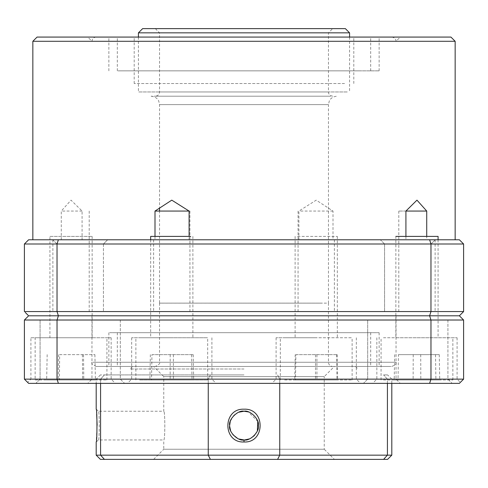 <?xml version="1.0" encoding="UTF-8"?>
<svg xmlns="http://www.w3.org/2000/svg" width="488" height="488" viewBox="0 0 488 488"><rect width="100%" height="100%" fill="white"/><g stroke="black" fill="none" stroke-linecap="round" stroke-linejoin="round"><path stroke-width="0.37" stroke-dasharray="2.44 1.83" d="M405.918 236.399L405.918 239.779L435.125 239.779L426.732 239.779L426.732 236.399M405.918 211.06L398.806 211.06L405.918 211.06M416.965 311.57L435.125 311.57L416.965 311.57M426.732 239.779L405.918 239.779M32.849 41.291L455.151 41.291M298.906 239.779L298.906 211.06L316.218 200.147L332.999 211.06L332.999 239.779M450.93 37.07L37.07 37.07M155.001 236.399L155.001 239.779L153.622 239.779L244 239.779L52.875 239.779L61.268 239.779L61.268 211.06L71.034 200.147L82.082 211.06L82.082 239.779M171.782 311.57L153.622 311.57L171.782 311.57M80.203 239.779L107.653 239.779L80.203 239.779M80.203 244L56.974 244L80.203 244M80.203 311.57L56.974 311.57L80.203 311.57M407.797 239.779L380.347 239.779L407.797 239.779M407.797 244L431.026 244L407.797 244M407.797 311.57L431.026 311.57L407.797 311.57M71.034 311.57L52.875 311.57L71.034 311.57M82.082 211.06L61.268 211.06M316.218 311.57L298.058 311.57L316.218 311.57M332.999 211.06L298.906 211.06M25.242 312.411L28.133 315.303M244 315.791L425.591 315.791L244 315.791M30.915 337.751L71.034 337.751L30.915 337.751L30.915 379.139L71.034 379.139L30.915 379.139L27.657 382.397L28.621 383.361C27.334 382.074 27.334 382.074 28.621 383.361C27.334 382.074 27.334 382.074 28.621 383.361L71.034 383.361L28.621 383.361L58.377 383.361L57.035 379.139L24.4 379.139L24.4 320.018L57.035 320.018L58.377 315.791L28.621 315.791L459.379 315.791L463.6 311.57L24.4 311.57L24.4 244L430.965 244L430.965 311.57L429.623 315.791L58.377 315.791L57.035 311.57L57.035 244L58.377 239.779L28.621 239.779M80.203 315.791L107.653 315.791L80.203 315.791M407.797 315.791L380.347 315.791L407.797 315.791M71.034 315.791L48.654 315.791L71.034 315.791M316.218 315.791L338.599 315.791L316.218 315.791M416.965 315.791L439.346 315.791L416.965 315.791M171.782 315.791L149.401 315.791L171.782 315.791M463.6 311.57L463.6 244L459.379 239.779L58.377 239.779M429.623 239.779L430.965 244L463.6 244M61.268 239.779L155.001 239.779M189.094 211.06L189.942 211.06L189.094 211.06M189.094 239.779L189.094 236.399M210.871 303.127L321.696 303.127L159.539 303.127L159.539 211.06M280.441 96.191L151.091 96.191L280.441 96.191M277.129 303.127L328.461 303.127L328.461 104.639L159.539 104.639L328.461 104.639L329.321 100.924C329.144 101.034 330.931 96.728 336.909 96.191M80.203 383.361L35.856 383.361L80.203 383.361M80.203 379.139L120.322 379.139L80.203 379.139M80.203 320.018L120.322 320.018L80.203 320.018M407.797 383.361L452.144 383.361L407.797 383.361M407.797 379.139L367.678 379.139L407.797 379.139M407.797 320.018L367.678 320.018L407.797 320.018M171.782 383.361L127.441 383.361L171.782 383.361M171.782 379.139L131.662 379.139L171.782 379.139M171.782 337.751L131.662 337.751L171.782 337.751M316.218 383.361L360.559 383.361L316.218 383.361M316.218 379.139L276.098 379.139L316.218 379.139M316.218 337.751L276.098 337.751L316.218 337.751M244 383.361L87.748 383.361L244 383.361M208.248 383.361L208.248 379.139L396.03 379.139L100.583 379.139L100.583 383.361M58.377 383.361L459.379 383.361L372.625 383.361L459.379 383.361L463.6 379.139L57.035 379.139L57.035 320.018L463.6 320.018L463.6 379.139M416.965 379.139L457.085 379.139L416.965 379.139M416.965 337.751L457.085 337.751L416.965 337.751M71.034 379.139L111.154 379.139L71.034 379.139M71.034 337.751L111.154 337.751L71.034 337.751M71.034 383.361L115.375 383.361L71.034 383.361M429.623 383.361L430.965 379.139L430.965 320.018L429.623 315.791L459.379 315.791L463.6 320.018M459.379 383.361C460.666 382.074 460.666 382.074 459.379 383.361C460.666 382.074 460.666 382.074 459.379 383.361M28.621 315.791L25.242 319.17M161.632 366.47L332.682 366.47L161.632 366.47M322.446 303.121L159.539 303.121L322.446 303.121M149.871 366.47L338.129 366.47L149.871 366.47M96.191 441.982L98.497 439.95L96.191 441.982L97.13 425.255M96.661 413.995L96.191 409.2L98.497 411.231C99.509 410.67 99.509 440.524 98.497 439.95L163.761 439.95C165.164 440.841 165.17 410.347 163.761 411.231C165.164 410.335 165.17 440.823 163.761 439.95L163.761 449.241L324.239 449.241L324.239 376.602L163.761 376.602L153.629 366.47L334.371 366.47L153.629 366.47M277.599 459.379L383.599 459.379L387.417 455.151L208.248 455.151L210.401 459.379L277.599 459.379L279.752 455.151L279.752 379.139L277.599 374.918L279.752 379.139L279.752 383.361M98.497 439.95C99.515 440.475 99.509 410.689 98.497 411.231L163.761 411.231L163.761 376.602L324.239 376.602L334.371 366.47M153.629 459.379L163.761 449.241L324.239 449.241L334.371 459.379L153.629 459.379L334.371 459.379M249.356 438.913L250.795 438.242M256.95 431.788L257.365 430.831M257.749 421.455L248.355 411.909M244 374.918L104.401 374.918L100.583 379.139L104.401 374.918L100.418 374.918L210.401 374.918L208.248 379.139L210.401 374.918L244 374.918M96.191 455.151L100.583 455.151L100.583 379.139L96.191 379.139L208.248 379.139L208.248 455.151L100.583 455.151L104.401 459.379L210.401 459.379M387.417 383.361L387.417 379.139L279.752 379.139L387.417 379.139L387.417 455.151L391.809 455.151M238.76 412.226L237.686 412.695M233.862 415.428L230.269 421.4M229.641 425.591L229.653 426.183M230.598 430.745L232.898 434.698M237.79 438.541L238.797 438.974M100.418 459.379L104.401 459.379M383.599 459.379L387.582 459.379M387.417 379.139L391.809 379.139L387.417 379.139L383.599 374.918L387.417 379.139M383.599 374.918L387.582 374.918L383.599 374.918M244 366.47L132.51 366.47L244 366.47M244 369.001L129.979 369.001L244 369.001M390.943 366.47L96.191 366.47L390.943 366.47M92.86 362.248L396.03 362.248L92.86 362.248M109.654 366.47L379.139 366.47L109.654 366.47M109.654 332.682L379.139 332.682L109.654 332.682M369.947 332.682L117.309 332.682L369.947 332.682M369.947 366.47L117.309 366.47L369.947 366.47M353.153 366.47L134.847 366.47L353.153 366.47M379.365 37.07L96.191 37.07L379.365 37.07M104.767 41.291L396.03 41.291L104.767 41.291M120.237 37.07L379.139 37.07L120.237 37.07M120.237 70.852L379.139 70.852L120.237 70.852M360.028 70.852L117.309 70.852L360.028 70.852M360.028 37.07L117.309 37.07L360.028 37.07M143.441 37.07L353.8 37.07L143.441 37.07M344.558 83.521L134.2 83.521L344.558 83.521M345.351 28.621L142.648 28.621M138.421 32.849L349.579 32.849M330.736 28.621L155.318 28.621L330.736 28.621M161.394 32.849L328.461 32.849L161.394 32.849M330.736 96.191L155.318 96.191L330.736 96.191M347.261 91.97L138.421 91.97L347.261 91.97M150.664 236.399L190.735 236.399M152.829 337.751L192.894 337.751L152.829 337.751M139.562 379.981L207.674 379.981L139.562 379.981M139.562 337.751L207.674 337.751L139.562 337.751M151.951 354.642L193.205 354.642L151.951 354.642L151.53 379.981L149.895 379.981L193.663 379.981L151.53 379.981M173.374 354.642L173.411 379.981M193.205 354.642L193.663 379.981M191.613 354.642L192.034 379.981M170.184 354.642L170.153 379.981M150.359 354.642L149.895 379.981M395.853 337.751L438.084 337.751L395.853 337.751L395.853 236.399L438.084 236.399M383.446 379.981L452.864 379.981L383.446 379.981M383.446 337.751L452.864 337.751L383.446 337.751M398.428 354.642L439.261 354.642L398.428 354.642L398.031 379.981L394.194 379.981L439.737 379.981L398.031 379.981M420.723 354.642L420.802 379.981M439.261 354.642L439.737 379.981M435.503 354.642L435.9 379.981M413.214 354.642L413.129 379.981M394.676 354.642L394.194 379.981M297.631 236.399L337.336 236.399L297.631 236.399M297.631 337.751L337.336 337.751L297.631 337.751M284.62 379.981L352.116 379.981L284.62 379.981M284.62 337.751L352.116 337.751L284.62 337.751M295.905 354.642L337.232 354.642L295.905 354.642L295.472 379.981L294.752 379.981L337.684 379.981L295.472 379.981M316.919 354.642L316.938 379.981M337.232 354.642L337.684 379.981M336.531 354.642L336.964 379.981M315.516 354.642L315.504 379.981M295.203 354.642L294.752 379.981M49.922 236.399L92.147 236.399L49.922 236.399L49.916 337.751L92.147 337.751L49.922 337.751M35.148 379.981L106.927 379.981L35.148 379.981L35.136 337.751L106.927 337.751L35.148 337.751M59.658 354.642L94.898 354.642L59.658 354.642L59.42 379.981L46.659 379.981L95.404 379.981L59.42 379.981M83.521 354.642L83.79 379.981M94.898 354.642L95.404 379.981M82.405 354.642L82.649 379.981M58.542 354.642L58.273 379.981M47.171 354.642L46.659 379.981M322.446 362.248L159.539 362.248L322.446 362.248M326.606 91.97L159.539 91.97L326.606 91.97M398.806 211.06L398.806 311.57M96.191 37.07C93.629 37.32 92.22 38.729 91.97 41.291L87.748 37.07M153.622 239.779L153.622 311.57M56.974 244L52.753 239.779L56.974 244L56.974 311.57L56.974 244M384.575 244L380.347 239.779L384.575 244L384.575 311.57L384.575 244M52.875 239.779L52.875 311.57M298.058 211.06L298.058 311.57M334.378 239.779L334.378 311.57M89.194 211.06L89.194 311.57M103.425 244L103.425 311.57L103.425 244L107.653 239.779L103.425 244M431.026 244L431.026 311.57L431.026 244L435.247 239.779L431.026 244M189.942 211.06L189.942 311.57M391.809 37.07C396.305 37.844 396.189 41.559 396.03 41.291L400.251 37.07M435.125 239.779L435.125 311.57M151.091 96.191C157.715 97.094 158.734 101.108 158.734 101.04L159.539 104.639L159.539 208.071M40.083 379.139L35.856 383.361L40.083 379.139L40.083 320.018L40.083 379.139M367.678 379.139L363.456 383.361L367.678 379.139L367.678 320.018L367.678 379.139M131.662 337.751L131.662 379.139L127.441 383.361M276.098 337.751L276.098 379.139L271.877 383.361M91.97 315.791L91.97 379.139L87.748 383.361M376.846 337.751L376.846 379.139L372.625 383.361M111.154 337.751L111.154 379.139L115.375 383.361M457.085 337.751L457.085 379.139L460.343 382.397M396.03 315.791L396.03 379.139L400.251 383.361M356.338 337.751L356.338 379.139L360.559 383.361M211.902 337.751L211.902 379.139L216.123 383.361M447.917 320.018L447.917 379.139L452.144 383.361L447.917 379.139L447.917 320.018M120.322 320.018L120.322 379.139L124.544 383.361L120.322 379.139L120.322 320.018M328.461 303.121L328.461 362.248C328.711 364.81 330.12 366.22 332.682 366.47M159.539 303.121L159.539 362.248C160.357 363.34 158.948 364.75 155.318 366.47M96.191 409.2L98.497 411.231M100.418 374.918L96.191 379.139L96.191 383.361M391.809 383.361L391.809 379.139L387.582 374.918M132.51 366.47L129.979 369.001M355.49 366.47L358.021 369.001M396.03 362.248C396.756 363.517 395.347 364.92 391.809 366.47M108.861 332.682L108.861 366.47M370.691 332.682L370.691 366.47M117.309 332.682L117.309 366.47M379.139 332.682L379.139 366.47M91.97 362.248C91.152 363.34 92.555 364.75 96.191 366.47M108.861 70.852L108.861 37.07M370.691 70.852L370.691 37.07M134.2 83.521L134.2 37.07M353.8 83.521L353.8 37.07M117.309 70.852L117.309 37.07M379.139 70.852L379.139 37.07M332.682 96.191C328.223 95.434 328.296 91.744 328.461 91.97L328.461 32.849L332.682 28.621M155.318 28.621L159.539 32.849L159.539 91.97C159.289 94.532 157.88 95.941 155.318 96.191M138.421 37.07L138.421 91.97M349.579 37.07L349.579 91.97M192.894 236.399L192.894 337.751M150.664 239.779L150.664 337.751M207.674 379.981L207.674 337.751M135.884 379.981L135.884 337.751M438.084 239.779L438.084 337.751M452.864 379.981L452.864 337.751M381.073 379.981L381.073 337.751M337.336 236.399L337.336 337.751M295.106 236.399L295.106 337.751M352.116 379.981L352.116 337.751M280.325 379.981L280.325 337.751M92.147 236.399L92.147 337.751M106.927 379.981L106.927 337.751"/><path stroke-width="0.73" d="M426.732 236.399L426.732 211.06L416.965 200.147L405.918 211.06L405.918 236.399M405.918 211.06L426.732 211.06M455.151 41.291L32.849 41.291L37.07 37.07L450.93 37.07L455.151 41.291L455.151 239.779M155.001 211.06L189.094 211.06L171.782 200.147L155.001 211.06L155.001 236.399M28.133 315.303L25.242 312.411M28.621 239.779L24.4 244L28.621 239.779L58.377 239.779L57.035 244L57.035 311.57L430.965 311.57L430.965 244L24.4 244L24.4 311.57L57.035 311.57L58.377 315.791L28.621 315.791L24.4 320.018L24.4 379.139L27.657 382.397M429.623 383.361L28.621 383.361L24.4 379.139L430.965 379.139L429.623 383.361L459.379 383.361L463.6 379.139L463.6 320.018L459.379 315.791L463.6 311.57L430.965 311.57L429.623 315.791L58.377 315.791L57.035 320.018L24.4 320.018L25.242 319.17M459.379 315.791L429.623 315.791L459.379 315.791M58.377 239.779L429.623 239.779L430.965 244L463.6 244L463.6 311.57M463.6 244L459.379 239.779L429.623 239.779M189.094 236.399L189.094 211.06M463.6 320.018L430.965 320.018L430.965 379.139L463.6 379.139M28.621 315.791L429.623 315.791L430.965 320.018L57.035 320.018L57.035 379.139L58.377 383.361M97.13 425.255L96.661 413.995M244.018 409.2C265.545 408.084 265.429 443.104 244 441.982C222.467 443.049 222.534 408.188 244.018 409.2M238.797 438.974L244 439.95C249.917 441.512 259.915 431.502 258.359 425.591C259.909 419.674 249.905 409.67 244 411.231L238.76 412.226M244.744 439.932L249.356 438.913M250.795 438.242L254.132 435.766M254.175 435.723L256.95 431.788M257.365 430.831L257.749 421.455M248.355 411.909L244 411.231C238.04 409.682 228.085 419.71 229.641 425.597C228.091 431.508 238.077 441.512 244 439.95L244 441.982M100.583 383.361L100.583 455.151L208.248 455.151L208.248 383.361M279.752 383.361L279.752 455.151L387.417 455.151L387.417 383.361M237.686 412.695L233.862 415.428M230.269 421.4L229.641 425.591M229.653 426.183L230.598 430.745M232.898 434.698L237.79 438.541M210.401 459.379L208.248 455.151L279.752 455.151L277.599 459.379L100.418 459.379L96.191 455.151L100.583 455.151L104.401 459.379M391.809 455.151L387.582 459.379L383.599 459.379L387.417 455.151L391.809 455.151L391.809 383.361M383.599 459.379L277.599 459.379M96.191 383.361L96.191 409.2C97.216 408.133 97.21 443 96.191 441.982L96.191 455.151M138.421 32.849L142.648 28.621L345.351 28.621L349.579 32.849L138.421 32.849L138.421 37.07M190.735 236.399L150.664 236.399L150.664 239.779M438.084 239.779L438.084 236.399L395.853 236.399M32.849 239.779L32.849 41.291M159.539 208.071L159.539 211.06M349.579 32.849L349.579 37.07"/></g></svg>
